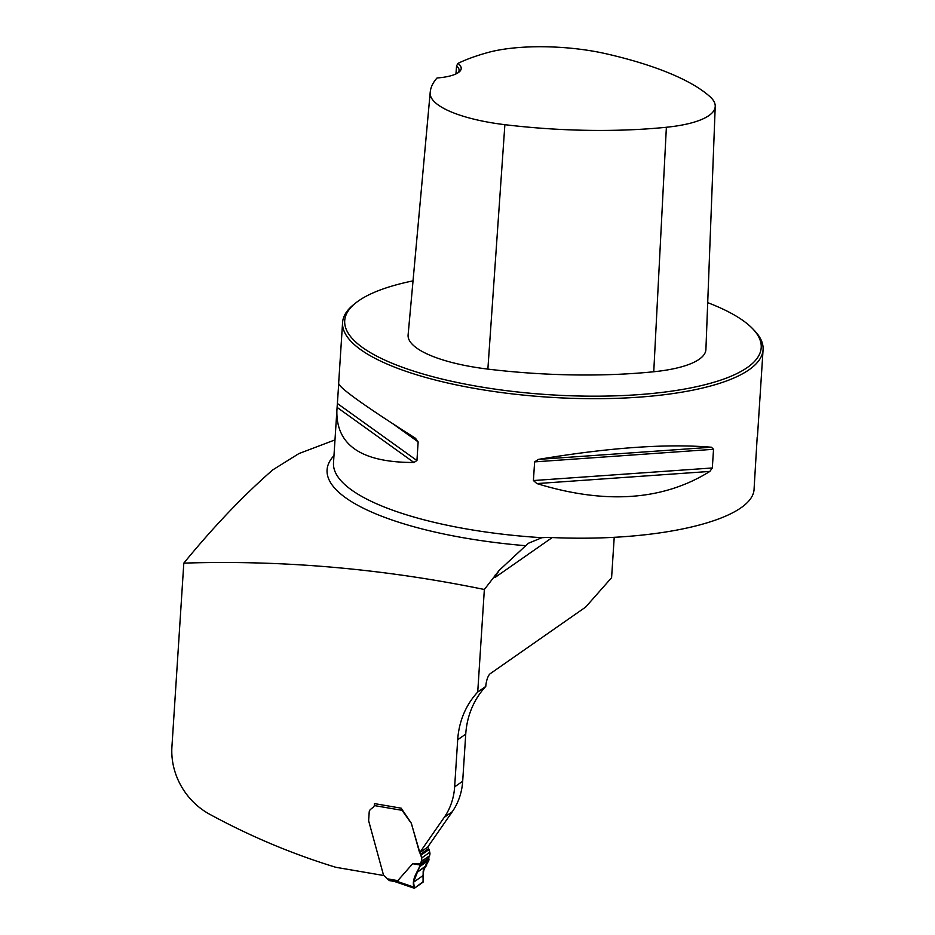 <?xml version="1.0" encoding="UTF-8"?>
<svg xmlns="http://www.w3.org/2000/svg" width="935" height="935" viewBox="0 0 935 935"><rect width="100%" height="100%" fill="white"/><g stroke="black" fill="none" stroke-linecap="round" stroke-linejoin="round"><path stroke-width="1.4" d="M334.987 439.894L298.896 453.592L272.763 469.884C243.287 495.608 213.636 526.697 183.809 563.127L171.923 746.855A66.888 60.132 -124.9 0 0 209.709 814.28A673.527 605.576 -124.9 0 0 335.829 867.294L383.642 875.499M614.213 537.274L611.595 577.69L585.626 607.107L490.256 673.667A10.706 3.506 -80.3 0 0 485.768 686.454L485.662 686.559A86.955 78.178 55.1 0 0 465.735 734.139L462.685 781.239L454.644 786.849A66.888 60.132 55.1 0 1 444.242 817.354L419.616 852.778L411.447 823.595A2.01 1.8 -124.9 0 0 411.061 822.823L401.197 808.191L374.526 803.609L374.444 804.766M454.644 786.849L457.694 739.76A86.955 78.178 55.1 0 1 477.727 692.064L484.353 589.494L499.126 570.42L494.884 577.573L495.036 575.2M183.809 563.127C283.282 559.948 383.467 568.737 484.353 589.494M462.685 781.239A66.888 60.132 55.1 0 1 452.283 811.732L427.657 847.157L419.616 852.778M485.768 686.454L477.727 692.064M757.175 437.346L754.113 488.374C754.218 519.953 657.702 542.931 548.307 537.368L541.868 537.695L528.287 543.317L499.126 570.42M413.025 280.862A208.68 60.658 3.7 0 0 355.744 302.952L353.722 304.565A210.691 61.242 3.7 0 0 342.584 322.493A210.691 61.242 3.7 0 0 477.201 388.867A210.691 61.242 3.7 0 0 763.077 349.678A210.691 61.242 3.7 0 0 754.335 330.464L752.546 328.606A208.68 60.658 3.7 0 0 707.701 302.648M757.362 438.036L763.077 349.678M342.584 322.493L338.634 383.572C339.908 388.305 365.527 406.55 415.491 438.281L418.144 441.881L416.94 460.546L413.925 462.474C361.903 462.591 336.214 445.387 336.869 410.851L338.75 383.257M709.852 471.427C663.207 500.576 605.553 504.631 536.877 483.582L533.417 480.543L534.621 461.878L538.443 459.389C609.234 447.549 666.9 443.494 711.418 447.234L713.534 449.303L712.318 467.967L709.852 471.427L536.877 483.582M457.951 63.393A234.907 68.29 -176.3 0 1 487.965 52.5A94.447 27.454 -176.3 0 1 606.394 53.833A234.907 68.29 -176.3 0 1 710.074 96.761A94.447 27.454 -176.3 0 1 715.228 106.356A94.447 27.454 -176.3 0 1 666.374 127.265A234.907 68.29 -176.3 0 1 504.877 124.682A94.447 27.454 -176.3 0 1 430.158 92.857A234.907 68.29 -176.3 0 1 430.205 92.273A234.907 68.29 -176.3 0 1 437.031 77.991A42.133 12.248 3.7 0 0 458.968 72.135A42.133 12.248 3.7 0 0 457.951 63.393L456.572 65.894L455.941 73.947M430.205 92.273L408.139 334.531A241.288 70.148 3.7 0 0 408.092 335.127A100.828 29.312 3.7 0 0 487.871 369.103A241.288 70.148 3.7 0 0 653.752 371.756A100.828 29.312 3.7 0 0 705.913 349.433L715.228 106.356M355.744 302.952A208.68 60.658 3.7 0 0 478.054 386.447A208.68 60.658 3.7 0 0 694.378 387.16A208.68 60.658 3.7 0 0 752.546 328.606M456.572 65.894A40.135 11.664 -176.3 0 1 459.073 70.335A40.135 11.664 -176.3 0 1 457.834 72.93M414.24 888.238L414.427 888.215C411.003 881.424 416.484 872.682 420.06 866.394L428.861 860.258C424.034 866.406 422.211 873.489 423.38 881.495L414.427 888.215L423.064 882.172L423.158 871.116L428.861 860.258L428.826 857.816A6.019 5.411 55.1 0 1 429.434 855.852A5.014 4.511 -124.9 0 0 429.773 852.311L429.025 849.564A2.01 1.8 -124.9 0 0 428.546 848.676L427.704 847.087M394.453 881.46L389.346 880.583L383.537 875.23L368.729 821.082A2.01 1.8 55.1 0 1 368.659 820.404L369.185 812.223A4.687 4.207 55.1 0 1 370.669 809.289L373.217 807.244A3.682 3.308 -124.9 0 0 374.281 805.561L374.421 804.906A2.01 0.655 99.7 0 1 374.806 803.656M401.349 809.383L411.003 822.858A2.01 1.8 55.1 0 1 411.388 823.63L420.376 854.38A2.01 1.8 55.1 0 1 420.867 855.256L421.615 858.003A5.014 4.511 55.1 0 1 421.264 861.556A6.019 5.411 -124.9 0 0 420.668 863.519L412.662 863.718L397.819 880.63L394.395 881.448L414.217 888.227M414.427 888.215L413.562 882.208L420.668 863.519M412.662 863.718L420.283 865.039M413.831 887.105L395.949 880.98M552.234 537.543L494.884 577.573M525.119 545.654A216.639 62.972 -176.3 0 1 333.97 455.625M541.868 537.695A210.691 61.242 -176.3 0 1 468.131 529.233A210.691 61.242 -176.3 0 1 333.503 462.848L336.869 410.851M465.735 734.139L457.694 739.76M452.283 811.732L444.242 817.354M430.158 92.857L408.092 335.127M504.877 124.682L487.871 369.103M666.374 127.265L653.752 371.756M418.144 441.881L393.284 424.058M339.966 385.816L338.786 384.975M416.94 460.546L337.57 403.639M413.925 462.474L337.184 407.45M712.318 467.967L533.417 480.543M713.534 449.303L534.621 461.878M711.418 447.234L538.443 459.389M388.341 879.005L397.819 880.63M401.524 810.236L374.281 805.561M428.546 848.676L420.376 854.38M429.025 849.564L420.867 855.256M429.773 852.311L421.615 858.003M429.434 855.852L421.264 861.556M428.861 858.049L420.586 863.823M429.001 859.627L420.224 865.752M428.861 860.258L420.06 866.394M426.57 865.483L417.629 871.724M426.196 866.009L417.244 872.262M422.842 875.721L413.562 882.208"/></g></svg>
